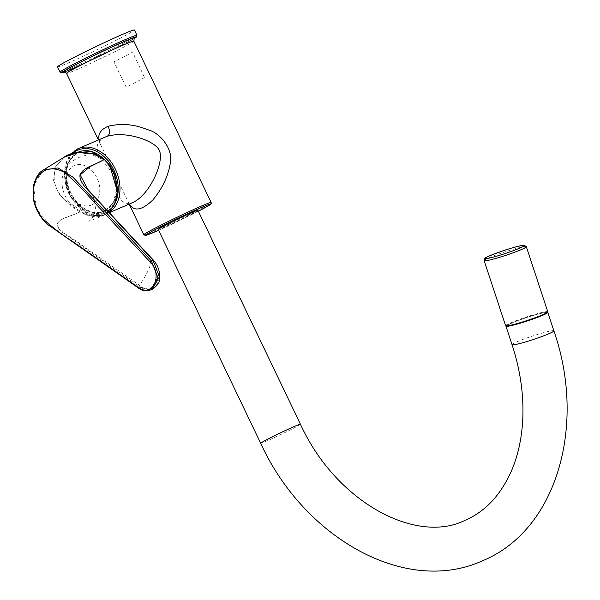 <?xml version="1.0" encoding="UTF-8"?>
<svg xmlns="http://www.w3.org/2000/svg" width="600" height="600" viewBox="0 0 600 600"><rect width="100%" height="100%" fill="white"/><g stroke="black" fill="none" stroke-linecap="round" stroke-linejoin="round"><path stroke-width="0.45" stroke-dasharray="3 2.25" d="M129.292 204.053L100.785 144.892L99.075 139.68M57.488 66.847A42.645 1.635 154.4 0 0 96.653 49.905A42.645 1.635 154.4 0 0 134.4 30M105.315 137.002L103.958 137.648C86.415 147.938 107.865 164.73 112.882 174.36C117.532 183.683 115.77 208.972 133.343 202.312M100.703 158.483L93.33 155.295L89.175 154.958C65.25 157.252 54.427 180.472 67.89 200.618L70.718 203.595L73.725 205.673L87.442 213.862C110.648 224.468 126.352 190.762 109.538 166.44L104.933 161.205L100.703 158.483M70.8 203.655L70.282 204.772C55.965 193.695 51.195 181.095 55.98 166.965C63.72 154.312 76.35 150.053 93.855 154.178L104.512 159.667L109.86 165.75C127.462 190.792 111.18 225.84 87.12 214.553L80.445 211.312L70.282 204.772L69.863 205.365L80.04 211.95L80.445 211.312M152.212 289.312L140.273 287.34L80.287 244.972C72.12 238.163 56.79 231.218 57.075 223.905C59.97 217.875 71.198 216.322 78.24 212.625L80.04 211.95L86.722 215.19L102.938 215.737L108.84 212.153M64.477 156.96L55.47 166.875L53.512 180.248L58.823 193.95L69.863 205.365M150.712 289.942L138.78 288L50.422 226.118L36.367 208.298L33.502 185.85L43.365 170.017M78.262 212.64C71.295 216.375 60.082 217.95 57.218 223.972C57.218 231.345 72.998 237.795 81.052 244.627L139.515 285.293C146.602 275.153 150.735 266.288 151.913 258.69L153.39 260.295C166.913 273.735 155.775 297.6 141.195 286.462L139.515 285.293L138.608 286.163M197.933 210.308A22.035 0.847 -25.6 0 1 178.433 220.59A22.035 0.847 -25.6 0 1 158.197 229.35M541.545 315.585A20.52 1.643 -18.3 0 0 530.625 316.327A20.52 1.643 -18.3 0 0 508.41 325.86A20.52 1.643 -18.3 0 0 541.545 315.585M547.755 312.308A22.035 1.763 -18.3 0 0 526.305 317.58A22.035 1.763 -18.3 0 0 505.928 326.108M144.285 77.01L132.645 52.057A34.072 1.305 -25.6 0 1 113.962 61.845L125.917 86.625L126.645 86.858A33.825 1.297 154.4 0 0 135.585 82.335L138.817 80.648A33.825 1.297 154.4 0 0 144.315 77.602L144.285 77.01M105.292 210.428A31.98 23.445 66.8 0 1 66.562 176.625A31.98 23.445 66.8 0 1 102.593 157.762A31.98 23.445 66.8 0 1 105.292 210.428M92.273 204.638A21.51 15.773 66.8 0 1 66.225 181.905A21.51 15.773 66.8 0 1 90.457 169.215A21.51 15.773 66.8 0 1 92.273 204.638M506.287 325.913A21.675 1.732 161.7 0 1 518.768 320.228A21.675 1.732 161.7 0 1 540.405 313.447A21.675 1.732 161.7 0 1 547.357 312.368M60.023 72.142A42.645 1.635 154.4 0 0 99.188 55.193A42.645 1.635 154.4 0 0 136.935 35.295M64.68 71.955A41.407 1.59 154.4 0 0 124.89 43.733A41.407 1.59 154.4 0 0 133.868 38.805L100.312 55.98L64.695 71.955M133.822 41.13A37.312 1.432 -25.6 0 1 123.488 47.25A37.312 1.432 -25.6 0 1 87.27 64.89A37.312 1.432 -25.6 0 1 66.525 73.373M114.953 48.758A39.953 1.53 -25.6 0 1 84.293 63.45M134.085 38.475A39.953 1.53 -25.6 0 1 123.99 44.138M143.843 234.75A37.312 1.432 154.4 0 0 164.587 226.267A37.312 1.432 154.4 0 0 200.805 208.62A37.312 1.432 154.4 0 0 211.14 202.507M76.905 149.257A35.535 26.055 -113.2 0 0 68.715 192.472A35.535 26.055 -113.2 0 0 106.26 213.93A35.535 26.055 -113.2 0 0 109.087 212.43M72.69 153.495A34.29 25.14 -113.2 0 0 75.315 202.845A34.29 25.14 -113.2 0 0 114.93 203.58M198.368 211.222L158.632 230.257A36.068 1.388 154.4 0 0 198.368 211.215M109.875 165.735L109.538 166.44M86.722 215.19L87.442 213.862M141.195 286.462A1.245 0.562 125.6 0 1 140.273 287.34L138.78 288A1.245 0.54 124.8 0 1 138.42 288M93.33 155.295L93.855 154.178M512.04 344.663A22.035 1.763 161.7 0 1 517.2 341.7A22.035 1.763 161.7 0 1 540.06 333.69A22.035 1.763 161.7 0 1 553.882 330.855M300.428 424.222A22.035 0.847 -25.6 0 1 280.92 434.505A22.035 0.847 -25.6 0 1 260.685 443.265M103.08 158.288A32.303 23.685 66.8 0 1 105.113 210.855A32.303 23.685 66.8 0 1 90.66 211.935A32.303 23.685 66.8 0 1 68.933 161.303A32.303 23.685 66.8 0 1 77.22 152.632M526.312 246.705A22.207 1.778 -18.3 0 0 519.105 247.71A22.207 1.778 -18.3 0 0 496.245 254.91A22.207 1.778 -18.3 0 0 484.132 260.618M505.605 325.71A22.207 1.778 161.7 0 1 517.71 320.002A22.207 1.778 161.7 0 1 540.57 312.795A22.207 1.778 161.7 0 1 547.785 311.798M64.08 71.933L90.157 60.735L123.915 44.168L134.227 38.325M129.157 204.105L128.13 201.96M100.785 144.892L98.422 139.958M109.282 212.64L106.26 213.93L87.233 212.917L70.71 197.04L64.238 173.82L70.89 154.02M108.847 212.167L102.922 215.737L88.8 221.377L91.297 219.345L94.215 214.972L95.79 206.528L93.525 197.513L90.442 192.225M105.667 160.597L113.745 173.805L116.58 188.85L113.52 202.23L105.233 210.84C100.8 213.105 95.94 213.472 90.66 211.935A35.888 35.888 0 0 1 68.933 161.303L77.145 152.64"/><path stroke-width="0.9" d="M99.075 139.68C97.83 133.972 100.852 129.502 108.142 126.262C121.567 123.097 134.722 124.26 147.608 129.75C159.33 131.993 173.812 149.078 170.227 163.53C168.045 176.483 162.27 188.61 152.895 199.897C141.938 210.42 134.07 211.808 129.292 204.053M136.935 35.295L134.4 30A42.645 1.635 154.4 0 0 110.692 39.697A42.645 1.635 154.4 0 0 69.293 59.858A42.645 1.635 154.4 0 0 57.488 66.847L60.352 72.57L61.403 72.907L64.695 71.955A41.407 1.59 154.4 0 1 73.14 65.948A41.407 1.59 154.4 0 1 119.692 43.485A41.407 1.59 154.4 0 1 133.868 38.805L136.605 36.915L136.935 35.295A42.645 1.635 154.4 0 0 113.227 44.992A42.645 1.635 154.4 0 0 71.835 65.153A42.645 1.635 154.4 0 0 60.023 72.142M109.282 212.64L133.343 202.312C150.712 193.597 163.995 161.655 159.57 151.148C156.87 141.502 126.06 130.095 106.448 136.553L78.233 148.62A35.535 26.055 -113.2 0 0 76.905 149.257M106.425 136.56C109.875 135.292 110.445 131.858 108.142 126.262M108.84 212.153L114.983 203.295L117.323 191.392L109.815 165.637L104.468 159.517L93.802 154.005L78.248 152.542L64.477 156.96C70.793 152.31 80.588 151.297 93.855 153.938L93.802 154.005M104.468 159.517L102.615 160.358C95.1 165.045 83.73 166.942 80.032 174.645C78.653 184.238 92.797 193.77 99.87 202.92L152.955 260.123A1.245 0.39 -42.5 0 1 153.36 260.1A1.245 0.39 -42.5 0 1 153.39 260.295M64.485 156.96L43.365 170.017L57.99 167.94L72.877 177.127L151.403 260.918L157.875 277.5L150.72 289.942C145.672 291.278 141.578 290.625 138.42 288L138.42 288A1.245 0.54 124.8 0 1 138.337 287.385C152.453 298.267 163.35 274.875 150.165 262.005L93.578 201.593C84.405 191.04 74.782 181.343 64.725 172.507C52.207 165.885 42.608 168.27 35.947 179.67C30.878 192.472 33.045 205.388 42.443 218.415C52.403 227.438 62.887 235.41 73.92 242.34L138.337 287.385M151.703 258.465L87.863 189.435L80.123 174.915L90.082 166.635L102.63 160.38M106.792 209.947L153.368 260.1C158.61 266.025 160.53 272.94 159.113 280.853C159.547 282.855 157.245 285.675 152.22 289.312L159.413 276.803L152.955 260.123L150.165 262.005M512.04 344.663A22.035 1.763 161.7 0 0 533.513 339.435A22.035 1.763 161.7 0 0 553.882 330.855C586.605 424.815 557.153 530.227 482.49 560.79C405.653 595.778 304.035 538.058 260.685 443.265L158.197 229.35A22.035 0.847 -25.6 0 1 170.475 222.593A22.035 0.847 -25.6 0 1 192.397 212.325A22.035 0.847 -25.6 0 1 197.933 210.308L300.428 424.222C336.36 502.778 416.588 544.515 464.933 520.38C485.603 511.53 501.36 494.46 512.197 469.162C518.197 454.582 521.707 438.24 522.72 420.135C523.972 395.498 520.418 370.343 512.04 344.663L505.935 326.16A22.035 1.763 -18.3 0 0 519.765 323.325A22.035 1.763 -18.3 0 0 542.625 315.315A22.035 1.763 -18.3 0 0 547.785 312.353A22.035 1.763 -18.3 0 0 547.755 312.308M547.357 312.368A21.675 1.732 161.7 0 1 527.408 320.903A21.675 1.732 161.7 0 1 506.287 325.913M98.422 139.958L66.525 73.373A37.312 1.432 -25.6 0 1 99.555 55.957A37.312 1.432 -25.6 0 1 133.822 41.13L134.227 38.325M123.99 44.138A39.953 1.53 -25.6 0 1 114.953 48.758M84.293 63.45A39.953 1.53 -25.6 0 1 65.273 70.395A39.953 1.53 -25.6 0 1 109.523 48.203A39.953 1.53 -25.6 0 1 134.085 38.475M198.368 211.222L210.21 204.615L211.2 203.483L211.14 202.507A37.312 1.432 154.4 0 0 190.395 210.99A37.312 1.432 154.4 0 0 154.178 228.638A37.312 1.432 154.4 0 0 143.843 234.75L129.157 204.105M109.087 212.43A35.535 26.055 -113.2 0 0 115.29 169.02A35.535 26.055 -113.2 0 0 78.233 148.62L70.89 154.02M114.93 203.58A34.29 25.14 -113.2 0 0 109.597 162.892A34.29 25.14 -113.2 0 0 76.665 150.705A34.29 25.14 -113.2 0 0 72.69 153.495M198.368 211.215A36.068 1.388 154.4 0 0 202.478 207.045A36.068 1.388 154.4 0 0 155.49 229.425A36.068 1.388 154.4 0 0 158.632 230.257L145.425 235.485L143.843 234.75M93.855 154.178L104.595 159.458L109.972 165.608L113.175 171.458L115.507 177.63L117.39 188.137L116.7 197.88L113.745 206.01L108.847 212.167M151.913 258.69L151.485 258.532L151.913 258.69M260.685 443.265A22.035 0.847 -25.6 0 1 272.97 436.507A22.035 0.847 -25.6 0 1 294.885 426.24A22.035 0.847 -25.6 0 1 300.428 424.222M77.22 152.632A32.303 23.685 66.8 0 1 103.08 158.288M491.903 257.46A20.43 1.635 -18.3 0 0 523.71 246.075A20.43 1.635 -18.3 0 0 498.39 252.405A20.43 1.635 -18.3 0 0 491.903 257.46M491.34 259.62A22.207 1.778 -18.3 0 0 514.2 252.413A22.207 1.778 -18.3 0 0 526.312 246.705L524.37 245.317C525.713 244.942 519.562 245.288 504.007 250.47C481.118 258.465 485.37 258.48 484.38 258.9L484.132 260.618A22.207 1.778 -18.3 0 0 491.34 259.62M547.785 311.798A22.207 1.778 161.7 0 1 527.25 320.445A22.207 1.778 161.7 0 1 505.605 325.71L506.22 326.212C506.385 326.303 506.993 326.865 518.49 323.67L536.002 317.903C547.463 313.515 547.373 312.765 547.373 312.788L547.785 311.798L526.312 246.705M66.525 73.373L64.08 71.933M211.14 202.507L133.822 41.13M100.852 203.52L90.442 192.225M43.365 170.017C38.572 172.373 35.138 178.252 33.06 187.657L33.3 198.63C36.068 213.735 45.15 223.462 51.495 227.115L138.42 288M152.205 289.32L150.72 289.942M553.882 330.855L547.785 312.353M77.145 152.64L91.47 151.358L105.667 160.597M484.132 260.618L505.605 325.71"/></g></svg>
